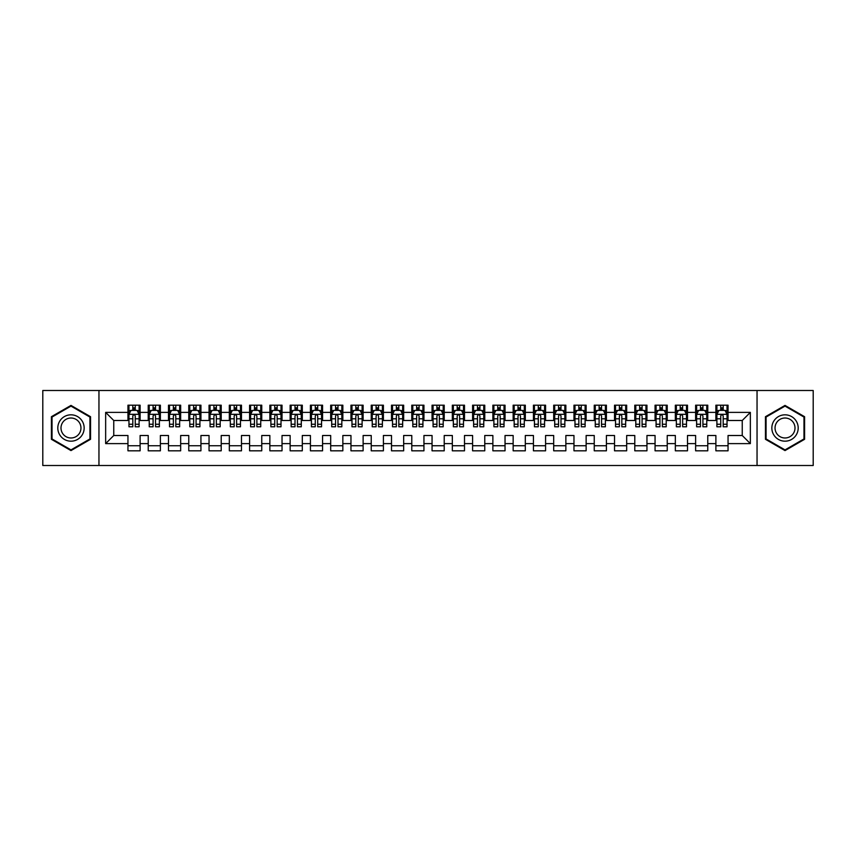 <?xml version="1.0" encoding="UTF-8"?>
<svg xmlns="http://www.w3.org/2000/svg" width="856" height="856" viewBox="0 0 856 856"><rect width="100%" height="100%" fill="white"/><g stroke="black" fill="none" stroke-linecap="round" stroke-linejoin="round"><path stroke-width="1.28" d="M757.046 465.504L813.2 465.504L813.2 390.497L757.046 390.497L757.046 465.504L98.954 465.504L98.954 390.497L42.8 390.497L42.8 465.504L98.954 465.504M757.046 390.497L98.954 390.497M105.652 443.611L105.652 412.389L127.951 412.389L127.951 420.499L113.762 420.499L113.762 435.501L105.652 443.611L127.951 443.611L127.951 450.812L140.117 450.812L140.117 443.611L148.227 443.611L148.227 450.812L160.382 450.812L160.382 443.611L168.493 443.611L168.493 450.812L180.659 450.812L180.659 443.611L188.769 443.611L188.769 450.812L200.935 450.812L200.935 443.611L209.046 443.611L209.046 450.812L221.212 450.812L221.212 443.611L229.322 443.611L229.322 450.812L241.478 450.812L241.478 443.611L249.588 443.611L249.588 450.812L261.754 450.812L261.754 443.611L269.865 443.611L269.865 450.812L282.031 450.812L282.031 443.611L290.141 443.611L290.141 450.812L302.307 450.812L302.307 443.611L310.418 443.611L310.418 450.812L322.573 450.812L322.573 443.611L330.684 443.611L330.684 450.812L342.849 450.812L342.849 443.611L350.96 443.611L350.96 450.812L363.126 450.812L363.126 443.611L371.237 443.611L371.237 450.812L383.402 450.812L383.402 443.611L391.502 443.611L391.502 450.812L403.668 450.812L403.668 443.611L411.779 443.611L411.779 450.812L423.945 450.812L423.945 443.611L432.055 443.611L432.055 450.812L444.221 450.812L444.221 443.611L452.332 443.611L452.332 450.812L464.498 450.812L464.498 443.611L472.598 443.611L472.598 450.812L484.764 450.812L484.764 443.611L492.874 443.611L492.874 450.812L505.04 450.812L505.04 443.611L513.151 443.611L513.151 450.812L525.317 450.812L525.317 443.611L533.427 443.611L533.427 450.812L545.582 450.812L545.582 443.611L553.693 443.611L553.693 450.812L565.859 450.812L565.859 443.611L573.969 443.611L573.969 450.812L586.135 450.812L586.135 443.611L594.246 443.611L594.246 450.812L606.412 450.812L606.412 443.611L614.522 443.611L614.522 450.812L626.678 450.812L626.678 443.611L634.788 443.611L634.788 450.812L646.954 450.812L646.954 443.611L655.065 443.611L655.065 450.812L667.231 450.812L667.231 443.611L675.341 443.611L675.341 450.812L687.507 450.812L687.507 443.611L695.618 443.611L695.618 450.812L707.773 450.812L707.773 443.611L715.884 443.611L715.884 450.812L728.049 450.812L728.049 435.501L742.238 435.501L742.238 420.499L728.049 420.499L728.049 412.389L750.348 412.389L750.348 443.611L728.049 443.611M728.049 412.389L728.049 405.188L715.884 405.188L715.884 412.389L707.773 412.389L707.773 405.188L695.618 405.188L695.618 412.389L687.507 412.389L687.507 405.188L675.341 405.188L675.341 412.389L667.231 412.389L667.231 405.188L655.065 405.188L655.065 412.389L646.954 412.389L646.954 405.188L634.788 405.188L634.788 412.389L626.678 412.389L626.678 405.188L614.522 405.188L614.522 412.389L606.412 412.389L606.412 405.188L594.246 405.188L594.246 412.389L586.135 412.389L586.135 405.188L573.969 405.188L573.969 412.389L565.859 412.389L565.859 405.188L553.693 405.188L553.693 412.389L545.582 412.389L545.582 405.188L533.427 405.188L533.427 412.389L525.317 412.389L525.317 405.188L513.151 405.188L513.151 412.389L505.04 412.389L505.04 405.188L492.874 405.188L492.874 412.389L484.764 412.389L484.764 405.188L472.598 405.188L472.598 412.389L464.498 412.389L464.498 405.188L452.332 405.188L452.332 412.389L444.221 412.389L444.221 405.188L432.055 405.188L432.055 412.389L423.945 412.389L423.945 405.188L411.779 405.188L411.779 412.389L403.668 412.389L403.668 405.188L391.502 405.188L391.502 412.389L383.402 412.389L383.402 405.188L371.237 405.188L371.237 412.389L363.126 412.389L363.126 405.188L350.96 405.188L350.96 412.389L342.849 412.389L342.849 405.188L330.684 405.188L330.684 412.389L322.573 412.389L322.573 405.188L310.418 405.188L310.418 412.389L302.307 412.389L302.307 405.188L290.141 405.188L290.141 412.389L282.031 412.389L282.031 405.188L269.865 405.188L269.865 412.389L261.754 412.389L261.754 405.188L249.588 405.188L249.588 412.389L241.478 412.389L241.478 405.188L229.322 405.188L229.322 412.389L221.212 412.389L221.212 405.188L209.046 405.188L209.046 412.389L200.935 412.389L200.935 405.188L188.769 405.188L188.769 412.389L180.659 412.389L180.659 405.188L168.493 405.188L168.493 412.389L160.382 412.389L160.382 405.188L148.227 405.188L148.227 412.389L140.117 412.389L140.117 405.188L127.951 405.188L127.951 412.389M707.773 443.611L707.773 435.501L715.884 435.501L715.884 443.611M750.348 412.389L742.238 420.499M687.507 443.611L687.507 435.501L695.618 435.501L695.618 443.611M715.884 412.389L715.884 420.499L707.773 420.499L707.773 412.389M667.231 443.611L667.231 435.501L675.341 435.501L675.341 443.611M695.618 412.389L695.618 420.499L687.507 420.499L687.507 412.389M646.954 443.611L646.954 435.501L655.065 435.501L655.065 443.611M675.341 412.389L675.341 420.499L667.231 420.499L667.231 412.389M626.678 443.611L626.678 435.501L634.788 435.501L634.788 443.611M655.065 412.389L655.065 420.499L646.954 420.499L646.954 412.389M606.412 443.611L606.412 435.501L614.522 435.501L614.522 443.611M634.788 412.389L634.788 420.499L626.678 420.499L626.678 412.389M586.135 443.611L586.135 435.501L594.246 435.501L594.246 443.611M614.522 412.389L614.522 420.499L606.412 420.499L606.412 412.389M565.859 443.611L565.859 435.501L573.969 435.501L573.969 443.611M594.246 412.389L594.246 420.499L586.135 420.499L586.135 412.389M545.582 443.611L545.582 435.501L553.693 435.501L553.693 443.611M573.969 412.389L573.969 420.499L565.859 420.499L565.859 412.389M525.317 443.611L525.317 435.501L533.427 435.501L533.427 443.611M553.693 412.389L553.693 420.499L545.582 420.499L545.582 412.389M505.04 443.611L505.04 435.501L513.151 435.501L513.151 443.611M533.427 412.389L533.427 420.499L525.317 420.499L525.317 412.389M484.764 443.611L484.764 435.501L492.874 435.501L492.874 443.611M513.151 412.389L513.151 420.499L505.04 420.499L505.04 412.389M464.498 443.611L464.498 435.501L472.598 435.501L472.598 443.611M492.874 412.389L492.874 420.499L484.764 420.499L484.764 412.389M444.221 443.611L444.221 435.501L452.332 435.501L452.332 443.611M472.598 412.389L472.598 420.499L464.498 420.499L464.498 412.389M423.945 443.611L423.945 435.501L432.055 435.501L432.055 443.611M452.332 412.389L452.332 420.499L444.221 420.499L444.221 412.389M403.668 443.611L403.668 435.501L411.779 435.501L411.779 443.611M432.055 412.389L432.055 420.499L423.945 420.499L423.945 412.389M383.402 443.611L383.402 435.501L391.502 435.501L391.502 443.611M411.779 412.389L411.779 420.499L403.668 420.499L403.668 412.389M363.126 443.611L363.126 435.501L371.237 435.501L371.237 443.611M391.502 412.389L391.502 420.499L383.402 420.499L383.402 412.389M342.849 443.611L342.849 435.501L350.96 435.501L350.96 443.611M371.237 412.389L371.237 420.499L363.126 420.499L363.126 412.389M322.573 443.611L322.573 435.501L330.684 435.501L330.684 443.611M350.96 412.389L350.96 420.499L342.849 420.499L342.849 412.389M302.307 443.611L302.307 435.501L310.418 435.501L310.418 443.611M330.684 412.389L330.684 420.499L322.573 420.499L322.573 412.389M282.031 443.611L282.031 435.501L290.141 435.501L290.141 443.611M310.418 412.389L310.418 420.499L302.307 420.499L302.307 412.389M261.754 443.611L261.754 435.501L269.865 435.501L269.865 443.611M290.141 412.389L290.141 420.499L282.031 420.499L282.031 412.389M241.478 443.611L241.478 435.501L249.588 435.501L249.588 443.611M269.865 412.389L269.865 420.499L261.754 420.499L261.754 412.389M221.212 443.611L221.212 435.501L229.322 435.501L229.322 443.611M249.588 412.389L249.588 420.499L241.478 420.499L241.478 412.389M200.935 443.611L200.935 435.501L209.046 435.501L209.046 443.611M229.322 412.389L229.322 420.499L221.212 420.499L221.212 412.389M180.659 443.611L180.659 435.501L188.769 435.501L188.769 443.611M209.046 412.389L209.046 420.499L200.935 420.499L200.935 412.389M160.382 443.611L160.382 435.501L168.493 435.501L168.493 443.611M188.769 412.389L188.769 420.499L180.659 420.499L180.659 412.389M140.117 443.611L140.117 435.501L148.227 435.501L148.227 443.611M168.493 412.389L168.493 420.499L160.382 420.499L160.382 412.389M113.762 435.501L127.951 435.501L127.951 443.611M148.227 412.389L148.227 420.499L140.117 420.499L140.117 412.389M715.884 410.259L716.9 410.259M727.033 410.259L728.049 410.259M695.618 410.259L696.624 410.259M706.767 410.259L707.773 410.259M675.341 410.259L676.358 410.259M686.491 410.259L687.507 410.259M655.065 410.259L656.081 410.259M666.214 410.259L667.231 410.259M634.788 410.259L635.805 410.259M645.938 410.259L646.954 410.259M614.522 410.259L615.528 410.259M625.672 410.259L626.678 410.259M594.246 410.259L595.262 410.259M605.395 410.259L606.412 410.259M573.969 410.259L574.986 410.259M585.119 410.259L586.135 410.259M553.693 410.259L554.709 410.259M564.842 410.259L565.859 410.259M533.427 410.259L534.433 410.259M544.577 410.259L545.582 410.259M513.151 410.259L514.167 410.259M524.3 410.259L525.317 410.259M492.874 410.259L493.891 410.259M504.024 410.259L505.04 410.259M472.598 410.259L473.614 410.259M483.758 410.259L484.764 410.259M452.332 410.259L453.338 410.259M463.481 410.259L464.498 410.259M432.055 410.259L433.072 410.259M443.205 410.259L444.221 410.259M411.779 410.259L412.795 410.259M422.928 410.259L423.945 410.259M391.502 410.259L392.519 410.259M402.662 410.259L403.668 410.259M371.237 410.259L372.242 410.259M382.386 410.259L383.402 410.259M350.96 410.259L351.976 410.259M362.109 410.259L363.126 410.259M330.684 410.259L331.7 410.259M341.833 410.259L342.849 410.259M310.418 410.259L311.424 410.259M321.567 410.259L322.573 410.259M290.141 410.259L291.158 410.259M301.291 410.259L302.307 410.259M269.865 410.259L270.881 410.259M281.014 410.259L282.031 410.259M249.588 410.259L250.605 410.259M260.738 410.259L261.754 410.259M229.322 410.259L230.328 410.259M240.472 410.259L241.478 410.259M209.046 410.259L210.062 410.259M220.195 410.259L221.212 410.259M188.769 410.259L189.786 410.259M199.919 410.259L200.935 410.259M168.493 410.259L169.509 410.259M179.642 410.259L180.659 410.259M148.227 410.259L149.233 410.259M159.376 410.259L160.382 410.259M127.951 410.259L128.967 410.259M139.1 410.259L140.117 410.259M127.951 445.741L140.117 445.741M148.227 445.741L160.382 445.741M168.493 445.741L180.659 445.741M188.769 445.741L200.935 445.741M209.046 445.741L221.212 445.741M229.322 445.741L241.478 445.741M249.588 445.741L261.754 445.741M269.865 445.741L282.031 445.741M290.141 445.741L302.307 445.741M310.418 445.741L322.573 445.741M330.684 445.741L342.849 445.741M350.96 445.741L363.126 445.741M371.237 445.741L383.402 445.741M391.502 445.741L403.668 445.741M411.779 445.741L423.945 445.741M432.055 445.741L444.221 445.741M452.332 445.741L464.498 445.741M472.598 445.741L484.764 445.741M492.874 445.741L505.04 445.741M513.151 445.741L525.317 445.741M533.427 445.741L545.582 445.741M553.693 445.741L565.859 445.741M573.969 445.741L586.135 445.741M594.246 445.741L606.412 445.741M614.522 445.741L626.678 445.741M634.788 445.741L646.954 445.741M655.065 445.741L667.231 445.741M675.341 445.741L687.507 445.741M695.618 445.741L707.773 445.741M715.884 445.741L728.049 445.741M105.652 412.389L113.762 420.499M742.238 435.501L750.348 443.611M90.543 416.701L70.984 405.412L51.413 416.701L51.413 439.299L70.984 450.588L90.543 439.299L90.543 416.701M765.457 416.701L765.457 439.299L785.016 450.588L804.587 439.299L804.587 416.701L785.016 405.412L765.457 416.701M135.248 407.83L132.819 407.83M139.1 424.244L135.248 424.244L135.248 426.78L139.1 426.78L139.1 414.422L137.078 410.366L130.989 410.366L128.967 414.422L128.967 426.78L132.819 426.78L132.819 424.244L128.967 424.244M128.967 414.422L128.967 405.188M139.1 414.422L139.1 405.188M132.819 410.366L132.819 405.188M135.248 405.188L135.248 410.366M135.248 424.244L135.248 415.941C134.435 414.379 133.632 414.379 132.819 415.941L132.819 424.244M135.248 410.259L132.819 410.259M155.524 407.83L153.085 407.83M159.376 424.244L155.524 424.244L155.524 426.78L159.376 426.78L159.376 414.422L157.344 410.366L151.266 410.366L149.233 414.422L149.233 426.78L153.085 426.78L153.085 424.244L149.233 424.244M149.233 414.422L149.233 405.188M159.376 414.422L159.376 405.188M153.085 410.366L153.085 405.188M155.524 405.188L155.524 410.366M155.524 424.244L155.524 415.941C154.711 414.379 153.898 414.379 153.085 415.941L153.085 424.244M155.524 410.259L153.085 410.259M175.79 407.83L173.361 407.83M179.642 424.244L175.79 424.244L175.79 426.78L179.642 426.78L179.642 414.422L177.62 410.366L171.542 410.366L169.509 414.422L169.509 426.78L173.361 426.78L173.361 424.244L169.509 424.244M169.509 414.422L169.509 405.188M179.642 414.422L179.642 405.188M173.361 410.366L173.361 405.188M175.79 405.188L175.79 410.366M175.79 424.244L175.79 415.941C174.988 414.379 174.175 414.379 173.361 415.941L173.361 424.244M175.79 410.259L173.361 410.259M82.39 421.409A13.182 13.182 0 0 0 64.393 416.583A13.182 13.182 0 0 0 59.567 434.591A13.182 13.182 0 0 0 77.564 439.417A13.182 13.182 0 0 0 82.39 421.409M79.619 423.014A9.972 9.972 0 0 0 65.987 419.354A9.972 9.972 0 0 0 62.338 432.986A9.972 9.972 0 0 0 75.97 436.646A9.972 9.972 0 0 0 79.619 423.014M70.984 449.892L52.023 438.946L52.023 417.054L70.984 406.108L89.933 417.054L89.933 438.946L70.984 449.892M796.433 421.409A13.182 13.182 0 0 0 778.436 416.583A13.182 13.182 0 0 0 773.61 434.591A13.182 13.182 0 0 0 791.607 439.417A13.182 13.182 0 0 0 796.433 421.409M793.662 423.014A9.972 9.972 0 0 0 780.03 419.354A9.972 9.972 0 0 0 776.381 432.986A9.972 9.972 0 0 0 790.013 436.646A9.972 9.972 0 0 0 793.662 423.014M785.016 449.892L766.067 438.946L766.067 417.054L785.016 406.108L803.977 417.054L803.977 438.946L785.016 449.892M196.067 407.83L193.638 407.83M199.919 424.244L196.067 424.244L196.067 426.78L199.919 426.78L199.919 414.422L197.897 410.366L191.808 410.366L189.786 414.422L189.786 426.78L193.638 426.78L193.638 424.244L189.786 424.244M189.786 414.422L189.786 405.188M199.919 414.422L199.919 405.188M193.638 410.366L193.638 405.188M196.067 405.188L196.067 410.366M196.067 424.244L196.067 415.941C195.264 414.379 194.451 414.379 193.638 415.941L193.638 424.244M196.067 410.259L193.638 410.259M216.343 407.83L213.914 407.83M220.195 424.244L216.343 424.244L216.343 426.78L220.195 426.78L220.195 414.422L218.162 410.366L212.085 410.366L210.062 414.422L210.062 426.78L213.914 426.78L213.914 424.244L210.062 424.244M210.062 414.422L210.062 405.188M220.195 414.422L220.195 405.188M213.914 410.366L213.914 405.188M216.343 405.188L216.343 410.366M216.343 424.244L216.343 415.941C215.53 414.379 214.717 414.379 213.914 415.941L213.914 424.244M216.343 410.259L213.914 410.259M236.62 407.83L234.18 407.83M240.472 424.244L236.62 424.244L236.62 426.78L240.472 426.78L240.472 414.422L238.439 410.366L232.361 410.366L230.328 414.422L230.328 426.78L234.18 426.78L234.18 424.244L230.328 424.244M230.328 414.422L230.328 405.188M240.472 414.422L240.472 405.188M234.18 410.366L234.18 405.188M236.62 405.188L236.62 410.366M236.62 424.244L236.62 415.941C235.807 414.379 234.993 414.379 234.18 415.941L234.18 424.244M236.62 410.259L234.18 410.259M256.886 407.83L254.457 407.83M260.738 424.244L256.886 424.244L256.886 426.78L260.738 426.78L260.738 414.422L258.715 410.366L252.638 410.366L250.605 414.422L250.605 426.78L254.457 426.78L254.457 424.244L250.605 424.244M250.605 414.422L250.605 405.188M260.738 414.422L260.738 405.188M254.457 410.366L254.457 405.188M256.886 405.188L256.886 410.366M256.886 424.244L256.886 415.941C256.083 414.379 255.27 414.379 254.457 415.941L254.457 424.244M256.886 410.259L254.457 410.259M277.162 407.83L274.733 407.83M281.014 424.244L277.162 424.244L277.162 426.78L281.014 426.78L281.014 414.422L278.992 410.366L272.904 410.366L270.881 414.422L270.881 426.78L274.733 426.78L274.733 424.244L270.881 424.244M270.881 414.422L270.881 405.188M281.014 414.422L281.014 405.188M274.733 410.366L274.733 405.188M277.162 405.188L277.162 410.366M277.162 424.244L277.162 415.941C276.349 414.379 275.546 414.379 274.733 415.941L274.733 424.244M277.162 410.259L274.733 410.259M297.439 407.83L295.01 407.83M301.291 424.244L297.439 424.244L297.439 426.78L301.291 426.78L301.291 414.422L299.258 410.366L293.18 410.366L291.158 414.422L291.158 426.78L295.01 426.78L295.01 424.244L291.158 424.244M291.158 414.422L291.158 405.188M301.291 414.422L301.291 405.188M295.01 410.366L295.01 405.188M297.439 405.188L297.439 410.366M297.439 424.244L297.439 415.941C296.625 414.379 295.812 414.379 295.01 415.941L295.01 424.244M297.439 410.259L295.01 410.259M317.715 407.83L315.276 407.83M321.567 424.244L317.715 424.244L317.715 426.78L321.567 426.78L321.567 414.422L319.534 410.366L313.457 410.366L311.424 414.422L311.424 426.78L315.276 426.78L315.276 424.244L311.424 424.244M311.424 414.422L311.424 405.188M321.567 414.422L321.567 405.188M315.276 410.366L315.276 405.188M317.715 405.188L317.715 410.366M317.715 424.244L317.715 415.941C316.902 414.379 316.089 414.379 315.276 415.941L315.276 424.244M317.715 410.259L315.276 410.259M337.981 407.83L335.552 407.83M341.833 424.244L337.981 424.244L337.981 426.78L341.833 426.78L341.833 414.422L339.811 410.366L333.722 410.366L331.7 414.422L331.7 426.78L335.552 426.78L335.552 424.244L331.7 424.244M331.7 414.422L331.7 405.188M341.833 414.422L341.833 405.188M335.552 410.366L335.552 405.188M337.981 405.188L337.981 410.366M337.981 424.244L337.981 415.941C337.178 414.379 336.365 414.379 335.552 415.941L335.552 424.244M337.981 410.259L335.552 410.259M358.257 407.83L355.829 407.83M362.109 424.244L358.257 424.244L358.257 426.78L362.109 426.78L362.109 414.422L360.087 410.366L353.999 410.366L351.976 414.422L351.976 426.78L355.829 426.78L355.829 424.244L351.976 424.244M351.976 414.422L351.976 405.188M362.109 414.422L362.109 405.188M355.829 410.366L355.829 405.188M358.257 405.188L358.257 410.366M358.257 424.244L358.257 415.941C357.444 414.379 356.642 414.379 355.829 415.941L355.829 424.244M358.257 410.259L355.829 410.259M378.534 407.83L376.094 407.83M382.386 424.244L378.534 424.244L378.534 426.78L382.386 426.78L382.386 414.422L380.353 410.366L374.275 410.366L372.242 414.422L372.242 426.78L376.094 426.78L376.094 424.244L372.242 424.244M372.242 414.422L372.242 405.188M382.386 414.422L382.386 405.188M376.094 410.366L376.094 405.188M378.534 405.188L378.534 410.366M378.534 424.244L378.534 415.941C377.721 414.379 376.908 414.379 376.094 415.941L376.094 424.244M378.534 410.259L376.094 410.259M398.81 407.83L396.371 407.83M402.662 424.244L398.81 424.244L398.81 426.78L402.662 426.78L402.662 414.422L400.629 410.366L394.552 410.366L392.519 414.422L392.519 426.78L396.371 426.78L396.371 424.244L392.519 424.244M392.519 414.422L392.519 405.188M402.662 414.422L402.662 405.188M396.371 410.366L396.371 405.188M398.81 405.188L398.81 410.366M398.81 424.244L398.81 415.941C397.997 414.379 397.184 414.379 396.371 415.941L396.371 424.244M398.81 410.259L396.371 410.259M419.076 407.83L416.647 407.83M422.928 424.244L419.076 424.244L419.076 426.78L422.928 426.78L422.928 414.422L420.906 410.366L414.818 410.366L412.795 414.422L412.795 426.78L416.647 426.78L416.647 424.244L412.795 424.244M412.795 414.422L412.795 405.188M422.928 414.422L422.928 405.188M416.647 410.366L416.647 405.188M419.076 405.188L419.076 410.366M419.076 424.244L419.076 415.941C418.274 414.379 417.461 414.379 416.647 415.941L416.647 424.244M419.076 410.259L416.647 410.259M439.353 407.83L436.924 407.83M443.205 424.244L439.353 424.244L439.353 426.78L443.205 426.78L443.205 414.422L441.182 410.366L435.094 410.366L433.072 414.422L433.072 426.78L436.924 426.78L436.924 424.244L433.072 424.244M433.072 414.422L433.072 405.188M443.205 414.422L443.205 405.188M436.924 410.366L436.924 405.188M439.353 405.188L439.353 410.366M439.353 424.244L439.353 415.941C438.54 414.379 437.737 414.379 436.924 415.941L436.924 424.244M439.353 410.259L436.924 410.259M459.629 407.83L457.19 407.83M463.481 424.244L459.629 424.244L459.629 426.78L463.481 426.78L463.481 414.422L461.448 410.366L455.371 410.366L453.338 414.422L453.338 426.78L457.19 426.78L457.19 424.244L453.338 424.244M453.338 414.422L453.338 405.188M463.481 414.422L463.481 405.188M457.19 410.366L457.19 405.188M459.629 405.188L459.629 410.366M459.629 424.244L459.629 415.941C458.816 414.379 458.003 414.379 457.19 415.941L457.19 424.244M459.629 410.259L457.19 410.259M479.906 407.83L477.466 407.83M483.758 424.244L479.906 424.244L479.906 426.78L483.758 426.78L483.758 414.422L481.725 410.366L475.647 410.366L473.614 414.422L473.614 426.78L477.466 426.78L477.466 424.244L473.614 424.244M473.614 414.422L473.614 405.188M483.758 414.422L483.758 405.188M477.466 410.366L477.466 405.188M479.906 405.188L479.906 410.366M479.906 424.244L479.906 415.941C479.093 414.379 478.279 414.379 477.466 415.941L477.466 424.244M479.906 410.259L477.466 410.259M500.172 407.83L497.743 407.83M504.024 424.244L500.172 424.244L500.172 426.78L504.024 426.78L504.024 414.422L502.001 410.366L495.913 410.366L493.891 414.422L493.891 426.78L497.743 426.78L497.743 424.244L493.891 424.244M493.891 414.422L493.891 405.188M504.024 414.422L504.024 405.188M497.743 410.366L497.743 405.188M500.172 405.188L500.172 410.366M500.172 424.244L500.172 415.941C499.369 414.379 498.556 414.379 497.743 415.941L497.743 424.244M500.172 410.259L497.743 410.259M520.448 407.83L518.019 407.83M524.3 424.244L520.448 424.244L520.448 426.78L524.3 426.78L524.3 414.422L522.278 410.366L516.189 410.366L514.167 414.422L514.167 426.78L518.019 426.78L518.019 424.244L514.167 424.244M514.167 414.422L514.167 405.188M524.3 414.422L524.3 405.188M518.019 410.366L518.019 405.188M520.448 405.188L520.448 410.366M520.448 424.244L520.448 415.941C519.635 414.379 518.832 414.379 518.019 415.941L518.019 424.244M520.448 410.259L518.019 410.259M540.725 407.83L538.285 407.83M544.577 424.244L540.725 424.244L540.725 426.78L544.577 426.78L544.577 414.422L542.543 410.366L536.466 410.366L534.433 414.422L534.433 426.78L538.285 426.78L538.285 424.244L534.433 424.244M534.433 414.422L534.433 405.188M544.577 414.422L544.577 405.188M538.285 410.366L538.285 405.188M540.725 405.188L540.725 410.366M540.725 424.244L540.725 415.941C539.911 414.379 539.098 414.379 538.285 415.941L538.285 424.244M540.725 410.259L538.285 410.259M560.99 407.83L558.561 407.83M564.842 424.244L560.99 424.244L560.99 426.78L564.842 426.78L564.842 414.422L562.82 410.366L556.742 410.366L554.709 414.422L554.709 426.78L558.561 426.78L558.561 424.244L554.709 424.244M554.709 414.422L554.709 405.188M564.842 414.422L564.842 405.188M558.561 410.366L558.561 405.188M560.99 405.188L560.99 410.366M560.99 424.244L560.99 415.941C560.188 414.379 559.375 414.379 558.561 415.941L558.561 424.244M560.99 410.259L558.561 410.259M581.267 407.83L578.838 407.83M585.119 424.244L581.267 424.244L581.267 426.78L585.119 426.78L585.119 414.422L583.097 410.366L577.008 410.366L574.986 414.422L574.986 426.78L578.838 426.78L578.838 424.244L574.986 424.244M574.986 414.422L574.986 405.188M585.119 414.422L585.119 405.188M578.838 410.366L578.838 405.188M581.267 405.188L581.267 410.366M581.267 424.244L581.267 415.941C580.464 414.379 579.651 414.379 578.838 415.941L578.838 424.244M581.267 410.259L578.838 410.259M601.543 407.83L599.114 407.83M605.395 424.244L601.543 424.244L601.543 426.78L605.395 426.78L605.395 414.422L603.362 410.366L597.285 410.366L595.262 414.422L595.262 426.78L599.114 426.78L599.114 424.244L595.262 424.244M595.262 414.422L595.262 405.188M605.395 414.422L605.395 405.188M599.114 410.366L599.114 405.188M601.543 405.188L601.543 410.366M601.543 424.244L601.543 415.941C600.73 414.379 599.917 414.379 599.114 415.941L599.114 424.244M601.543 410.259L599.114 410.259M621.82 407.83L619.38 407.83M625.672 424.244L621.82 424.244L621.82 426.78L625.672 426.78L625.672 414.422L623.639 410.366L617.561 410.366L615.528 414.422L615.528 426.78L619.38 426.78L619.38 424.244L615.528 424.244M615.528 414.422L615.528 405.188M625.672 414.422L625.672 405.188M619.38 410.366L619.38 405.188M621.82 405.188L621.82 410.366M621.82 424.244L621.82 415.941C621.007 414.379 620.193 414.379 619.38 415.941L619.38 424.244M621.82 410.259L619.38 410.259M642.086 407.83L639.657 407.83M645.938 424.244L642.086 424.244L642.086 426.78L645.938 426.78L645.938 414.422L643.915 410.366L637.838 410.366L635.805 414.422L635.805 426.78L639.657 426.78L639.657 424.244L635.805 424.244M635.805 414.422L635.805 405.188M645.938 414.422L645.938 405.188M639.657 410.366L639.657 405.188M642.086 405.188L642.086 410.366M642.086 424.244L642.086 415.941C641.283 414.379 640.47 414.379 639.657 415.941L639.657 424.244M642.086 410.259L639.657 410.259M662.362 407.83L659.933 407.83M666.214 424.244L662.362 424.244L662.362 426.78L666.214 426.78L666.214 414.422L664.192 410.366L658.103 410.366L656.081 414.422L656.081 426.78L659.933 426.78L659.933 424.244L656.081 424.244M656.081 414.422L656.081 405.188M666.214 414.422L666.214 405.188M659.933 410.366L659.933 405.188M662.362 405.188L662.362 410.366M662.362 424.244L662.362 415.941C661.549 414.379 660.746 414.379 659.933 415.941L659.933 424.244M662.362 410.259L659.933 410.259M682.639 407.83L680.21 407.83M686.491 424.244L682.639 424.244L682.639 426.78L686.491 426.78L686.491 414.422L684.458 410.366L678.38 410.366L676.358 414.422L676.358 426.78L680.21 426.78L680.21 424.244L676.358 424.244M676.358 414.422L676.358 405.188M686.491 414.422L686.491 405.188M680.21 410.366L680.21 405.188M682.639 405.188L682.639 410.366M682.639 424.244L682.639 415.941C681.825 414.379 681.012 414.379 680.21 415.941L680.21 424.244M682.639 410.259L680.21 410.259M702.915 407.83L700.476 407.83M706.767 424.244L702.915 424.244L702.915 426.78L706.767 426.78L706.767 414.422L704.734 410.366L698.657 410.366L696.624 414.422L696.624 426.78L700.476 426.78L700.476 424.244L696.624 424.244M696.624 414.422L696.624 405.188M706.767 414.422L706.767 405.188M700.476 410.366L700.476 405.188M702.915 405.188L702.915 410.366M702.915 424.244L702.915 415.941C702.102 414.379 701.289 414.379 700.476 415.941L700.476 424.244M702.915 410.259L700.476 410.259M723.181 407.83L720.752 407.83M727.033 424.244L723.181 424.244L723.181 426.78L727.033 426.78L727.033 414.422L725.011 410.366L718.922 410.366L716.9 414.422L716.9 426.78L720.752 426.78L720.752 424.244L716.9 424.244M716.9 414.422L716.9 405.188M727.033 414.422L727.033 405.188M720.752 410.366L720.752 405.188M723.181 405.188L723.181 410.366M723.181 424.244L723.181 415.941C722.378 414.379 721.565 414.379 720.752 415.941L720.752 424.244M723.181 410.259L720.752 410.259M139.047 414.315L129.01 414.315M128.967 410.602L130.872 410.602M137.195 410.602L139.1 410.602M132.819 418.809L128.967 418.809M139.1 418.809L135.248 418.809M135.248 409.115L132.819 409.115M159.323 414.315L149.286 414.315M149.233 410.602L151.138 410.602M157.472 410.602L159.376 410.602M153.085 418.809L149.233 418.809M159.376 418.809L155.524 418.809M155.524 409.115L153.085 409.115M179.6 414.315L169.563 414.315M169.509 410.602L171.414 410.602M177.738 410.602L179.642 410.602M173.361 418.809L169.509 418.809M179.642 418.809L175.79 418.809M175.79 409.115L173.361 409.115M199.865 414.315L189.839 414.315M189.786 410.602L191.691 410.602M198.014 410.602L199.919 410.602M193.638 418.809L189.786 418.809M199.919 418.809L196.067 418.809M196.067 409.115L193.638 409.115M220.142 414.315L210.105 414.315M210.062 410.602L211.967 410.602M218.291 410.602L220.195 410.602M213.914 418.809L210.062 418.809M220.195 418.809L216.343 418.809M216.343 409.115L213.914 409.115M240.418 414.315L230.382 414.315M230.328 410.602L232.233 410.602M238.567 410.602L240.472 410.602M234.18 418.809L230.328 418.809M240.472 418.809L236.62 418.809M236.62 409.115L234.18 409.115M260.695 414.315L250.658 414.315M250.605 410.602L252.509 410.602M258.833 410.602L260.738 410.602M254.457 418.809L250.605 418.809M260.738 418.809L256.886 418.809M256.886 409.115L254.457 409.115M280.961 414.315L270.935 414.315M270.881 410.602L272.786 410.602M279.11 410.602L281.014 410.602M274.733 418.809L270.881 418.809M281.014 418.809L277.162 418.809M277.162 409.115L274.733 409.115M301.237 414.315L291.2 414.315M291.158 410.602L293.062 410.602M299.386 410.602L301.291 410.602M295.01 418.809L291.158 418.809M301.291 418.809L297.439 418.809M297.439 409.115L295.01 409.115M321.514 414.315L311.477 414.315M311.424 410.602L313.328 410.602M319.663 410.602L321.567 410.602M315.276 418.809L311.424 418.809M321.567 418.809L317.715 418.809M317.715 409.115L315.276 409.115M341.79 414.315L331.754 414.315M331.7 410.602L333.605 410.602M339.928 410.602L341.833 410.602M335.552 418.809L331.7 418.809M341.833 418.809L337.981 418.809M337.981 409.115L335.552 409.115M362.056 414.315L352.019 414.315M351.976 410.602L353.881 410.602M360.205 410.602L362.109 410.602M355.829 418.809L351.976 418.809M362.109 418.809L358.257 418.809M358.257 409.115L355.829 409.115M382.332 414.315L372.296 414.315M372.242 410.602L374.158 410.602M380.481 410.602L382.386 410.602M376.094 418.809L372.242 418.809M382.386 418.809L378.534 418.809M378.534 409.115L376.094 409.115M402.609 414.315L392.572 414.315M392.519 410.602L394.423 410.602M400.747 410.602L402.662 410.602M396.371 418.809L392.519 418.809M402.662 418.809L398.81 418.809M398.81 409.115L396.371 409.115M422.885 414.315L412.849 414.315M412.795 410.602L414.7 410.602M421.024 410.602L422.928 410.602M416.647 418.809L412.795 418.809M422.928 418.809L419.076 418.809M419.076 409.115L416.647 409.115M443.151 414.315L433.115 414.315M433.072 410.602L434.976 410.602M441.3 410.602L443.205 410.602M436.924 418.809L433.072 418.809M443.205 418.809L439.353 418.809M439.353 409.115L436.924 409.115M463.428 414.315L453.391 414.315M453.338 410.602L455.253 410.602M461.577 410.602L463.481 410.602M457.19 418.809L453.338 418.809M463.481 418.809L459.629 418.809M459.629 409.115L457.19 409.115M483.704 414.315L473.668 414.315M473.614 410.602L475.519 410.602M481.842 410.602L483.758 410.602M477.466 418.809L473.614 418.809M483.758 418.809L479.906 418.809M479.906 409.115L477.466 409.115M503.981 414.315L493.944 414.315M493.891 410.602L495.795 410.602M502.119 410.602L504.024 410.602M497.743 418.809L493.891 418.809M504.024 418.809L500.172 418.809M500.172 409.115L497.743 409.115M524.246 414.315L514.21 414.315M514.167 410.602L516.072 410.602M522.395 410.602L524.3 410.602M518.019 418.809L514.167 418.809M524.3 418.809L520.448 418.809M520.448 409.115L518.019 409.115M544.523 414.315L534.486 414.315M534.433 410.602L536.337 410.602M542.672 410.602L544.577 410.602M538.285 418.809L534.433 418.809M544.577 418.809L540.725 418.809M540.725 409.115L538.285 409.115M564.8 414.315L554.763 414.315M554.709 410.602L556.614 410.602M562.938 410.602L564.842 410.602M558.561 418.809L554.709 418.809M564.842 418.809L560.99 418.809M560.99 409.115L558.561 409.115M585.065 414.315L575.039 414.315M574.986 410.602L576.89 410.602M583.214 410.602L585.119 410.602M578.838 418.809L574.986 418.809M585.119 418.809L581.267 418.809M581.267 409.115L578.838 409.115M605.342 414.315L595.305 414.315M595.262 410.602L597.167 410.602M603.491 410.602L605.395 410.602M599.114 418.809L595.262 418.809M605.395 418.809L601.543 418.809M601.543 409.115L599.114 409.115M625.618 414.315L615.582 414.315M615.528 410.602L617.433 410.602M623.767 410.602L625.672 410.602M619.38 418.809L615.528 418.809M625.672 418.809L621.82 418.809M621.82 409.115L619.38 409.115M645.895 414.315L635.858 414.315M635.805 410.602L637.709 410.602M644.033 410.602L645.938 410.602M639.657 418.809L635.805 418.809M645.938 418.809L642.086 418.809M642.086 409.115L639.657 409.115M666.161 414.315L656.135 414.315M656.081 410.602L657.986 410.602M664.31 410.602L666.214 410.602M659.933 418.809L656.081 418.809M666.214 418.809L662.362 418.809M662.362 409.115L659.933 409.115M686.437 414.315L676.4 414.315M676.358 410.602L678.262 410.602M684.586 410.602L686.491 410.602M680.21 418.809L676.358 418.809M686.491 418.809L682.639 418.809M682.639 409.115L680.21 409.115M706.714 414.315L696.677 414.315M696.624 410.602L698.528 410.602M704.863 410.602L706.767 410.602M700.476 418.809L696.624 418.809M706.767 418.809L702.915 418.809M702.915 409.115L700.476 409.115M726.99 414.315L716.953 414.315M716.9 410.602L718.805 410.602M725.128 410.602L727.033 410.602M720.752 418.809L716.9 418.809M727.033 418.809L723.181 418.809M723.181 409.115L720.752 409.115"/></g></svg>

